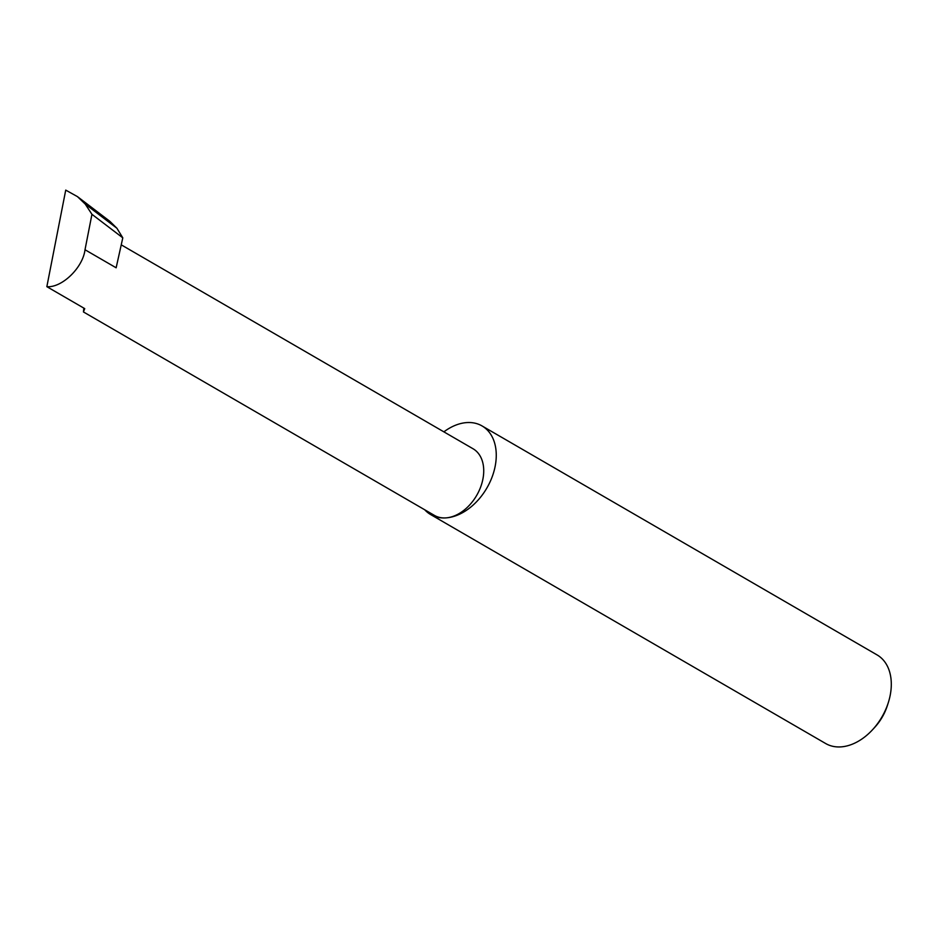 <?xml version="1.0" encoding="UTF-8"?>
<svg xmlns="http://www.w3.org/2000/svg" width="937" height="937" viewBox="0 0 937 937"><rect width="100%" height="100%" fill="white"/><g stroke="black" fill="none" stroke-linecap="round" stroke-linejoin="round"><path stroke-width="1.41" d="M83.838 308.121L83.44 311.951L84.728 308.624L46.85 286.675C61.901 287.999 82.889 267.701 85.009 249.746L91.943 214.315L85.255 204.102L116.902 228.23L109.875 221.331L77.443 196.618L65.731 190.106L46.85 286.675M424.754 509.798A51.219 35.325 -59.9 0 0 430.645 514.554A51.219 35.325 -59.9 0 0 445.766 517.903A38.511 26.564 120.1 0 1 434.405 515.385L83.44 311.951M430.645 514.554L825.696 743.545A51.219 35.325 -59.9 0 0 840.817 746.894A51.219 35.325 -59.9 0 0 872.652 729.618A51.219 35.325 -59.9 0 0 888.323 702.574A51.219 35.325 -59.9 0 0 877.079 654.916L482.028 425.925A51.219 35.325 -59.9 0 0 466.907 422.575A51.219 35.325 -59.9 0 0 443.88 431.852M121.236 244.838L473.033 448.753A38.511 26.564 120.1 0 1 480.294 487.954A38.511 26.564 120.1 0 1 445.766 517.903A51.219 35.325 -59.9 0 0 491.691 478.069A51.219 35.325 -59.9 0 0 482.028 425.925M85.009 249.746L116.141 267.795L122.794 237.834L116.902 228.23M122.794 237.834L91.943 214.315M85.255 204.102L77.443 196.618M888.323 702.574L887.409 705.479A41.462 28.59 120.1 0 1 874.713 727.381L872.652 729.618"/></g></svg>
